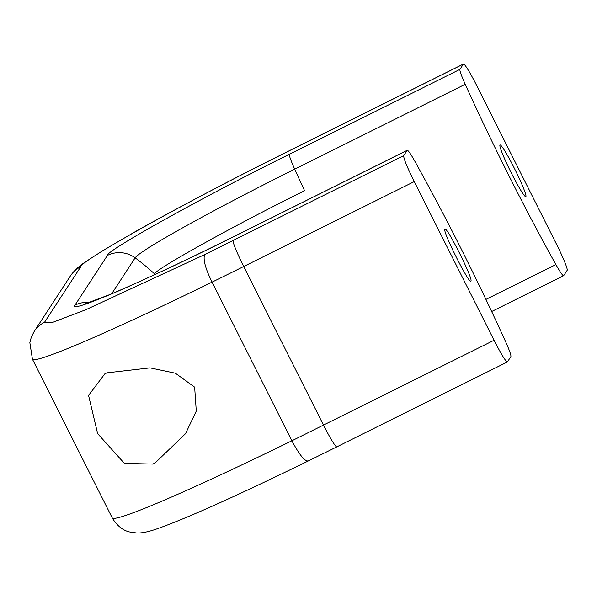 <?xml version="1.0" encoding="UTF-8"?>
<svg xmlns="http://www.w3.org/2000/svg" width="597" height="597" viewBox="0 0 597 597"><rect width="100%" height="100%" fill="white"/><g stroke="black" fill="none" stroke-linecap="round" stroke-linejoin="round"><path stroke-width="0.9" d="M525.897 196.592A28.895 2.418 -116.5 0 1 525.808 196.682A28.895 2.418 -116.5 0 1 511.084 172.518A28.895 2.418 -116.5 0 1 499.958 145.026A28.895 2.418 -116.5 0 1 500.047 144.944A28.895 2.418 -116.5 0 1 514.771 169.1A28.895 2.418 -116.5 0 1 525.897 196.592M106.96 372.834L150.011 367.879L175.324 373.185L194.644 387.162L196.279 411.087L185.54 433.668L154.996 463.071L152.839 464.07L124.422 463.414L97.647 433.646L88.565 395.415L104.863 373.804L106.96 372.834M444.944 229.375C442.176 230.808 469.712 285.56 470.884 280.948C473.652 279.515 446.116 224.763 444.944 229.375L445.034 229.293M33.559 361.454L112.221 517.853A248.949 12.164 -26.7 0 0 291.873 440.795L212.069 282.12A248.949 12.164 153.3 0 1 32.417 359.185L33.559 361.454M563.702 275.635L567.15 270.344A26.671 2.231 63.5 0 0 556.591 244.382L476.787 85.707A26.671 2.231 63.5 0 0 463.488 63.991A26.671 2.231 63.5 0 0 463.406 64.066L459.959 69.356A26.671 2.231 63.5 0 0 465.227 84.267A222.278 18.574 63.5 0 0 555.911 264.575A26.671 2.231 63.5 0 0 563.62 275.71A26.671 2.231 63.5 0 0 563.702 275.635M459.959 69.356L289.426 154.25C204.48 196.085 105.072 251.33 107.415 255.412L74.968 305.157C71.827 309.425 86.199 304.754 118.094 291.142C153.041 275.836 192.547 257.203 236.613 235.233L407.139 150.34C407.885 149.84 410.482 153.526 414.922 161.399C446.862 218.883 477.093 278.986 505.614 341.708C509.51 350.417 511.263 355.387 510.883 356.618L507.353 361.983L336.82 446.877A26.671 2.231 -116.5 0 1 323.522 425.161L243.725 266.486A284.515 13.895 153.3 0 1 212.069 282.12C205.495 268.837 203.002 259.673 204.592 254.635L403.691 155.63L407.221 150.265L236.696 235.158C183.906 261.359 141.646 281.157 109.915 294.537L84.841 303.948M80.774 266.725C79.707 261.732 173.72 208.741 264.09 163.399L264.023 163.399C213.808 188.846 170.854 211.622 135.161 231.718L102.811 250.636L85.864 261.598C78.901 266.187 73.752 270.971 70.401 275.956A26.671 26.552 33.1 0 1 80.774 266.725L44.566 322.238L52.394 322.477L85.796 309.724L204.592 254.635M507.435 361.901C505.868 361.804 501.405 354.596 494.055 340.268L414.251 181.592C407.064 167.011 403.542 158.354 403.691 155.63M154.123 274.911L154.69 274.03C152.519 270.814 234.949 225.002 304.589 190.727A222.278 18.574 63.5 0 1 294.702 169.16L465.227 84.267M264.09 163.399L292.873 148.959A26.671 2.231 -116.5 0 1 292.963 148.884L264.023 163.399M463.406 64.066L292.873 148.959M70.401 275.956L34.193 331.469A26.671 26.552 33.1 0 1 44.566 322.238M555.911 264.575L485.958 299.403M289.426 154.25A26.671 2.231 63.5 0 0 294.702 169.16A168.861 8.246 153.3 0 0 135.138 257.837A222.278 221.233 33.1 0 1 154.69 274.03M308.164 461.026L308.097 461.071C236.046 496.256 185.391 518.95 156.13 529.151C148.131 531.897 141.683 533.188 136.795 533.009L129.318 531.912C127.974 531.546 119.251 529.785 112.221 517.853M308.336 460.914C304.963 461.705 299.478 454.996 291.873 440.795L494.055 340.268M336.909 446.795A26.671 2.231 -116.5 0 1 336.82 446.877L308.097 461.063M107.415 255.412A26.671 26.552 33.1 0 1 135.138 257.837L111.691 293.791M74.968 305.157A26.671 26.552 33.1 0 1 89.513 302.507M233.158 240.524A26.671 2.231 63.5 0 0 243.725 266.486L414.251 181.592M491.689 311.515L563.62 275.71M463.488 63.991L292.963 148.884M104.863 373.804L105.281 373.603M34.193 331.469L31.335 337.066L29.85 342.656L32.417 359.185"/></g></svg>
